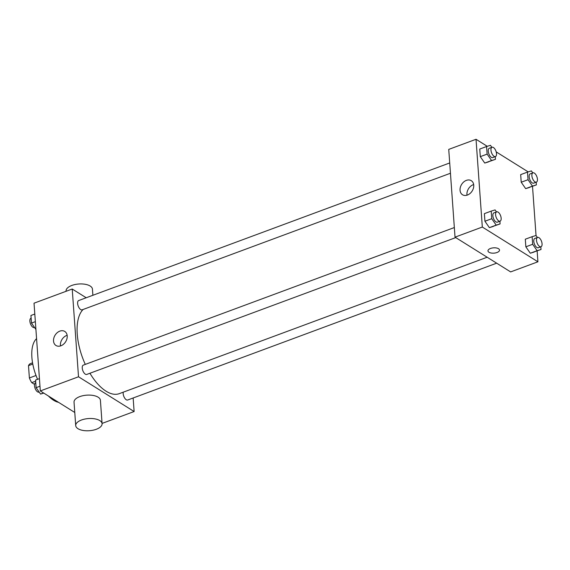 <?xml version="1.0" encoding="UTF-8"?>
<svg xmlns="http://www.w3.org/2000/svg" width="570" height="570" viewBox="0 0 570 570"><rect width="100%" height="100%" fill="white"/><g stroke="black" fill="none" stroke-linecap="round" stroke-linejoin="round"><path stroke-width="0.85" d="M36.017 375.502L29.384 377.96L28.5 365.648A12.797 6.071 69.7 0 1 30.381 363.624L32.547 362.819M34.556 384.394L31.742 382.641A12.797 6.071 69.7 0 1 29.384 377.96M35.646 381.195L31.742 382.641M32.775 364.066L28.5 365.648M58.525 402.32A34.699 16.452 -110.3 0 1 48.393 395.986M37.577 379.321A34.699 16.452 -110.3 0 1 36.573 338.63M74.77 412.473L40.32 390.942L34.029 303.183L72.226 289.019L86.198 297.754M133.145 397.981L134.121 411.533L102.066 423.417M89.925 373.25A46.27 21.938 69.7 0 0 106.113 391.227A46.27 21.938 69.7 0 0 119.258 393.656L487.158 257.234M83.12 309.467A46.27 21.938 69.7 0 0 85.286 364.401M134.121 411.533L78.517 376.777L72.226 289.019M449.716 162.956L78.674 300.547A4.959 2.351 69.7 0 0 77.812 304.715A4.959 2.351 69.7 0 0 80.712 309.581A4.959 2.351 69.7 0 0 82.123 309.838L450.45 173.251M123.234 392.181A4.959 2.351 69.7 0 0 126.262 399.748A4.959 2.351 69.7 0 0 127.673 400.012L496.662 263.176M455.743 237.597L86.754 374.426A4.959 2.351 -110.3 0 1 82.821 370.6A4.959 2.351 -110.3 0 1 83.306 365.135L454.347 227.544M78.517 376.777L40.32 390.942M60.897 345.798A8.286 6.22 122 0 1 55.974 345.491A8.286 6.22 122 0 1 55.098 335.167A8.286 6.22 122 0 1 64.759 331.434A8.286 6.22 122 0 1 66.904 338.872A8.286 6.22 122 0 1 60.897 345.798M75.71 425.583L74.036 402.185A13.217 6.092 -4.1 0 1 83.135 395.658A13.217 6.092 -4.1 0 1 98.133 397.19A13.217 6.092 -4.1 0 1 100.405 400.29L102.087 423.695A13.217 6.092 -4.1 0 1 89.333 430.721A13.217 6.092 -4.1 0 1 75.71 425.583A13.217 6.092 -4.1 0 1 84.809 419.064A13.217 6.092 -4.1 0 1 99.814 420.589A13.217 6.092 -4.1 0 1 102.087 423.695M92.882 295.274L92.44 289.132A13.217 6.092 175.9 0 0 78.817 283.995A13.217 6.092 175.9 0 0 66.063 291.021L66.084 291.298M60.491 345.94A8.286 6.22 122 0 1 67.139 335.303M537.139 250.935L537.916 261.794L510.635 271.911L455.031 237.156L448.74 149.397L476.028 139.279L487.264 146.305M532.508 186.347L536.035 235.503M488.64 161.859L484.742 163.056L480.296 156.65L479.755 149.048L480.296 156.65L484.742 163.056L495.458 159.329L491.561 160.526L487.122 154.121L486.573 146.518L490.471 145.322L491.86 147.324M534.19 252.026L530.292 253.222L525.846 246.817L525.305 239.215L525.846 246.817L530.292 253.222L541.008 249.496L537.111 250.693L532.672 244.288L532.124 236.685L536.021 235.495L537.41 237.49M496.214 151.898L528.183 171.883M537.916 261.794L482.32 227.038L476.028 139.279M529.558 187.437L525.661 188.634L521.222 182.229L520.674 174.627L521.222 182.229L525.661 188.634L536.377 184.908L532.48 186.105L528.041 179.7L527.492 172.097L531.397 170.9L532.779 172.902M493.271 226.447L489.374 227.644L484.928 221.238L484.386 213.636L484.928 221.238L489.374 227.644L500.089 223.917L496.192 225.114L491.746 218.709L491.205 211.107L495.102 209.917L496.491 211.912M482.32 227.038L455.031 237.156M467.421 195.047A8.286 6.22 122 0 1 462.498 194.74A8.286 6.22 122 0 1 461.622 184.416A8.286 6.22 122 0 1 471.29 180.683A8.286 6.22 122 0 1 473.435 188.121A8.286 6.22 122 0 1 467.421 195.047M498.522 248.719A5.785 2.665 -4.1 0 1 499.512 250.073A5.785 2.665 -4.1 0 1 493.941 253.144A5.785 2.665 -4.1 0 1 487.977 250.9A5.785 2.665 -4.1 0 1 491.96 248.05A5.785 2.665 -4.1 0 1 498.522 248.719M499.512 250.073A5.785 2.665 -4.1 0 1 493.934 253.144A5.785 2.665 -4.1 0 1 487.977 250.9M467.015 195.189A8.286 6.22 122 0 1 473.663 184.552M499.897 221.224L500.089 223.917M496.648 211.855L493.926 212.867A4.959 2.351 69.7 0 0 493.057 217.035A4.959 2.351 69.7 0 0 495.964 221.901A4.959 2.351 69.7 0 0 497.368 222.165L500.097 221.153A4.959 2.351 69.7 0 0 500.581 215.681A4.959 2.351 69.7 0 0 496.648 211.855A4.959 2.351 69.7 0 0 495.786 216.023A4.959 2.351 69.7 0 0 498.693 220.889A4.959 2.351 69.7 0 0 500.097 221.153M496.192 225.114L489.374 227.644M491.746 218.709L484.928 221.238M491.205 211.107L484.386 213.636M495.266 156.636L495.458 159.329M492.024 147.267L489.295 148.278A4.959 2.351 69.7 0 0 488.426 152.447A4.959 2.351 69.7 0 0 491.333 157.313A4.959 2.351 69.7 0 0 492.744 157.569L495.465 156.558A4.959 2.351 69.7 0 0 495.95 151.093A4.959 2.351 69.7 0 0 492.024 147.267A4.959 2.351 69.7 0 0 491.155 151.435A4.959 2.351 69.7 0 0 494.062 156.301A4.959 2.351 69.7 0 0 495.465 156.558M491.561 160.526L484.742 163.056M487.122 154.121L480.296 156.65M486.573 146.518L479.755 149.048M540.816 246.803L541.008 249.496M537.574 237.434L534.845 238.445A4.959 2.351 69.7 0 0 533.976 242.613A4.959 2.351 69.7 0 0 536.883 247.48A4.959 2.351 69.7 0 0 538.294 247.743L541.023 246.732A4.959 2.351 69.7 0 0 541.5 241.267A4.959 2.351 69.7 0 0 537.574 237.434A4.959 2.351 69.7 0 0 536.705 241.602A4.959 2.351 69.7 0 0 539.612 246.468A4.959 2.351 69.7 0 0 541.023 246.732M537.111 250.693L530.292 253.222M532.672 244.288L525.846 246.817M532.124 236.685L525.305 239.215M536.185 182.215L536.377 184.908M532.943 172.845L530.214 173.857A4.959 2.351 69.7 0 0 529.352 178.025A4.959 2.351 69.7 0 0 532.252 182.892A4.959 2.351 69.7 0 0 533.663 183.148L536.391 182.136A4.959 2.351 69.7 0 0 536.869 176.672A4.959 2.351 69.7 0 0 532.943 172.845A4.959 2.351 69.7 0 0 532.074 177.013A4.959 2.351 69.7 0 0 534.981 181.88A4.959 2.351 69.7 0 0 536.391 182.136M532.48 186.105L525.661 188.634M528.041 179.7L521.222 182.229M527.492 172.097L520.674 174.627M43.762 393.093L40.556 394.077L36.11 387.671L35.568 380.069L39.437 378.63M43.555 392.965L40.556 394.077M39.986 386.232L36.11 387.671M35.76 382.762L35.561 382.841A4.959 2.351 69.7 0 0 34.692 387.009A4.959 2.351 69.7 0 0 37.599 391.875A4.959 2.351 69.7 0 0 39.002 392.132L39.166 392.075M35.917 329.474L31.485 323.076L30.937 315.481L34.813 314.041M35.354 321.644L31.485 323.076M31.129 318.174L30.93 318.252A4.959 2.351 69.7 0 0 30.06 322.421A4.959 2.351 69.7 0 0 32.967 327.287A4.959 2.351 69.7 0 0 34.378 327.543L34.535 327.486"/></g></svg>
